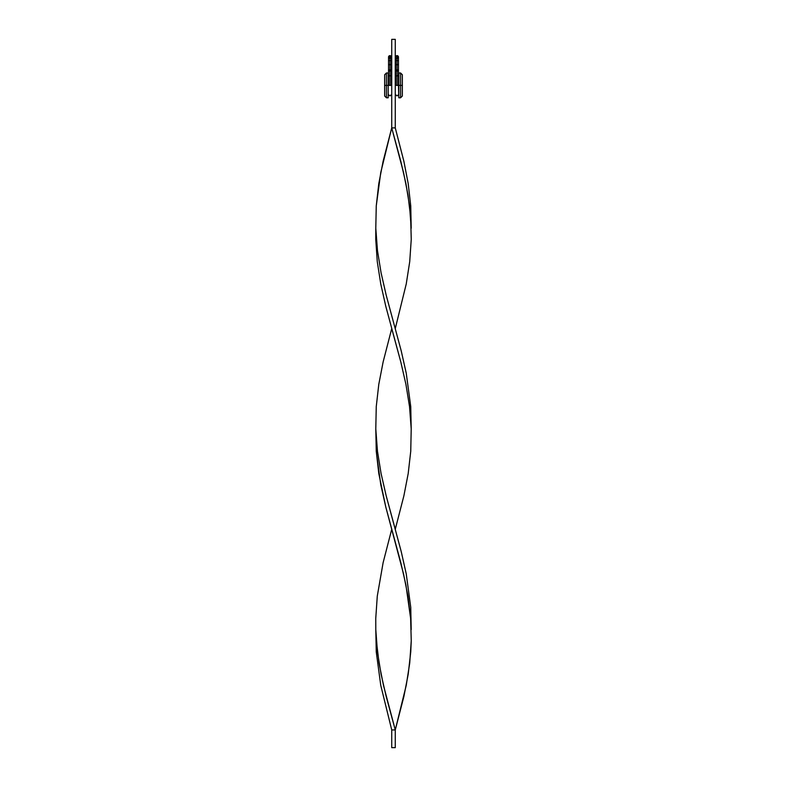 <?xml version="1.0" encoding="UTF-8"?>
<svg xmlns="http://www.w3.org/2000/svg" width="787" height="787" viewBox="0 0 787 787"><rect width="100%" height="100%" fill="white"/><g stroke="black" fill="none" stroke-linecap="round" stroke-linejoin="round"><path stroke-width="1.18" d="M397.042 70.181A1.417 1.22 180 0 1 395.625 68.961A1.417 1.22 -0 0 0 398.458 68.961A1.417 1.22 180 0 1 397.042 70.181L397.042 64.878A1.417 1.22 -0 0 0 398.458 63.658A1.417 1.22 180 0 1 397.042 64.878L397.042 70.181M398.458 85.389L395.625 85.389C395.625 97.037 395.625 97.037 395.625 85.389L395.625 85.389C395.625 97.037 395.625 97.037 395.625 85.389L397.042 85.203L397.042 71.096A1.417 0.62 180 0 1 395.625 70.476A1.417 0.62 0 0 0 397.042 71.096L397.042 75.926L398.458 75.788L397.042 75.926L397.042 85.203L398.458 85.389C398.458 97.037 398.458 97.037 398.458 85.389C398.458 97.037 398.458 97.037 398.458 85.389L398.812 97.785L400.583 97.785L400.583 85.389L400.583 97.785L402.354 96.014L402.354 85.389L398.458 85.389L398.458 70.476A1.417 0.62 180 0 1 397.042 71.096A1.417 0.62 0 0 0 398.458 70.476L398.458 60.599L397.042 60.599L397.042 64.878L397.042 60.599L398.458 60.599L398.458 57.057A1.417 1.417 0 0 0 397.042 55.641L397.042 60.599L397.042 55.641A1.417 1.417 0 0 0 395.625 57.057A1.417 1.417 0 0 0 397.042 58.474A1.417 1.417 0 0 0 398.458 57.057L397.583 58.366M395.625 85.389L395.625 75.788L397.042 75.926L395.625 75.788L395.625 63.658A1.417 1.22 -0 0 0 397.042 64.878A1.417 1.22 180 0 1 395.625 63.658L395.625 60.599L397.042 60.599L395.625 60.599L395.733 56.516L397.583 55.749L398.35 57.599M397.042 58.474L396.5 58.366L397.042 58.474A1.417 1.417 0 0 1 395.625 57.057L395.733 56.516M397.042 75.641L397.583 75.66M396.5 55.749L397.583 55.749M398.35 56.516L398.458 57.057A1.417 1.417 0 0 0 397.042 55.641A1.417 1.417 0 0 0 395.625 57.057M396.5 58.366L395.733 57.599M388.65 75.729L389.958 75.926L389.958 71.096A1.417 0.62 180 0 1 388.542 70.476A1.417 0.62 0 0 0 389.958 71.096L389.958 70.181A1.417 1.22 180 0 1 388.542 68.961A1.417 1.22 0 0 0 389.958 70.181L389.958 60.599L388.542 60.599L389.958 60.599L389.958 64.878A1.417 1.22 0 0 0 391.375 63.658A1.417 1.22 180 0 1 388.542 63.658A1.417 1.22 0 0 0 389.958 64.878L389.958 70.181A1.417 1.22 0 0 0 391.375 68.961A1.417 1.22 180 0 1 389.958 70.181L389.958 71.096A1.417 0.62 0 0 0 391.375 70.476A1.417 0.62 180 0 1 389.958 71.096L389.958 75.926L391.375 75.788L389.958 75.926L389.958 85.203L391.375 85.389C391.375 97.037 391.375 97.037 391.375 85.389C391.375 97.037 391.375 97.037 391.375 85.389L388.542 85.389C388.542 97.037 388.542 97.037 388.542 85.389L388.542 85.389C388.542 97.037 388.542 97.037 388.542 85.389L389.958 85.203L389.958 75.926L388.955 75.69M389.417 58.366L389.958 58.474A1.417 1.417 0 0 1 388.542 57.057A1.417 1.417 0 0 1 389.958 55.641L389.958 60.599L391.375 60.599L389.958 60.599L389.958 55.641A1.417 1.417 0 0 0 388.542 57.057A1.417 1.417 0 0 0 389.958 58.474L388.65 57.599M388.542 85.389L386.417 85.389L386.417 97.785L386.417 85.389L384.646 85.389L384.646 96.014L384.646 74.765L384.646 85.389L386.417 85.389L386.417 72.994L386.417 85.389L388.542 85.389L388.542 57.057L389.958 55.641A1.417 1.417 0 0 1 391.375 57.057L390.5 58.366M389.958 75.641L390.5 75.66M389.417 55.749L390.962 56.054L391.267 57.599M388.542 57.057L388.65 56.516M391.267 56.516L391.375 57.057A1.417 1.417 0 0 0 389.958 55.641L390.5 55.749M389.958 58.474A1.417 1.417 0 0 0 391.375 57.057L391.375 85.389M388.188 72.994L388.188 97.785L388.188 72.994L386.417 72.994L384.646 74.765M375.793 228.23L376.255 205.928L378.793 183.637L383.112 161.335L391.729 127.888L391.729 39.35L395.271 39.35L395.271 127.888L395.271 39.35L391.729 39.35L391.729 127.888L395.271 127.888L391.729 127.888L380.76 172.481L376.255 205.928L375.793 228.23L377.465 250.532L381.075 272.823L386.181 295.125L401.222 350.874L406.24 373.166L410.745 406.613L411.207 428.915L410.745 406.613L406.24 373.166L401.222 350.874L386.181 295.125L381.075 272.823L377.465 250.532L375.793 228.23L375.753 239.376L377.278 261.678L380.76 283.979L385.778 306.271L400.819 362.02L405.925 384.322L409.535 406.613L411.207 428.915M398.812 97.785L398.812 72.994L398.812 85.389L400.583 85.389L400.583 72.994L400.583 85.389L402.354 85.389L402.354 96.014M402.354 74.765L402.354 85.389L402.354 74.765L400.583 72.994L398.812 72.994M391.729 328.572L383.112 362.02L378.793 384.322L376.255 406.613L375.793 428.915L377.465 451.217L381.075 473.508L386.181 495.81L395.271 529.258L403.888 495.81L408.207 473.508L410.745 451.217L411.207 428.915L409.535 406.613L405.925 384.322L400.819 362.02L391.729 328.572M375.793 629.6L376.255 651.902L380.76 685.349L391.729 729.942L395.271 729.942L386.181 696.495L381.075 674.193L377.465 651.902L375.793 629.6M391.729 529.258L383.112 562.705L377.278 596.153L375.753 618.454L375.793 629.6L376.373 640.746L379.049 663.048L383.476 685.349L395.271 729.942L406.24 685.349L409.722 663.048L411.247 640.746L410.627 618.454L405.925 585.007L400.819 562.705L385.778 506.956L378.793 473.508L376.255 451.217L375.793 428.915L376.255 451.217L380.76 484.664L385.778 506.956L403.524 573.851L407.951 596.153L410.627 618.454L411.247 640.746L410.745 651.902L408.207 674.193L403.888 696.495L395.271 729.942L395.271 747.65L391.729 747.65L391.729 729.942L395.271 729.942L395.271 747.65L391.729 747.65L391.729 729.942M395.271 328.572L406.24 283.979L409.722 261.678L411.247 239.376L410.627 217.084L407.951 194.782L403.524 172.481L391.729 127.888L400.819 161.335L405.925 183.637L409.535 205.928L411.207 228.23L410.745 205.928L408.207 183.637L403.888 161.335L395.271 127.888M411.207 629.6L410.745 607.298L406.24 573.851L401.222 551.559L386.181 495.81L381.075 473.508L377.465 451.217L375.793 428.915M395.625 94.42C396.569 96.23 397.514 96.23 398.458 94.42M388.542 94.42C389.486 96.23 390.431 96.23 391.375 94.42M388.188 97.785L386.417 97.785L384.646 96.014"/></g></svg>
